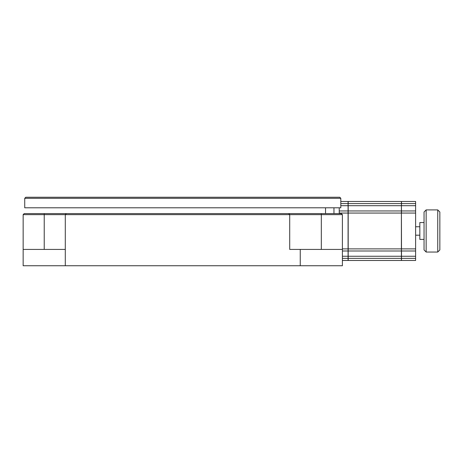 <?xml version="1.0" encoding="UTF-8"?>
<svg xmlns="http://www.w3.org/2000/svg" width="463" height="463" viewBox="0 0 463 463"><rect width="100%" height="100%" fill="white"/><g stroke="black" fill="none" stroke-linecap="round" stroke-linejoin="round"><path stroke-width="0.69" d="M340.809 198.309L340.809 207.794L24.73 207.794L24.73 198.309L340.809 198.309L339.755 197.255L25.783 197.255L24.73 198.309M300.25 249.412L342.394 249.412L342.394 265.745L23.15 265.745L23.15 214.641L24.203 213.588L288.657 213.588L289.711 214.641L289.711 249.412L300.25 249.412L300.25 265.745M342.394 249.412L342.394 214.641L341.341 213.588L288.657 213.588M65.295 265.745L65.295 249.412L23.15 249.412M65.295 249.412L65.295 214.641L342.394 214.641M333.962 207.794L333.962 213.588M44.222 249.412L44.222 214.641L23.15 214.641M44.222 213.588L44.222 214.641L65.295 214.641L66.348 213.588M325.535 207.794L325.535 213.588M424.044 222.547L419.831 222.547L419.831 239.4L424.044 239.4M424.044 230.973L424.044 249.939L426.151 252.046L426.151 209.901L424.044 212.008L424.044 230.973M437.743 209.901L439.85 212.008L439.85 249.939L437.743 252.046L437.743 209.901L426.151 209.901M415.618 203.581L415.618 201.474L401.496 201.474L401.496 203.581L415.618 203.581L415.618 205.688L401.496 205.688L401.392 201.474L348.188 201.474L348.188 203.581L401.392 203.581L401.496 213.061L415.618 213.061L415.618 205.688M415.618 258.366L401.496 258.366L401.496 260.472L415.618 260.472L415.618 213.061M415.618 210.954L401.496 210.954M415.618 248.886L401.496 248.886L401.392 205.688L348.188 205.688L348.083 203.581L348.083 260.472L342.394 260.472M415.618 256.259L401.496 256.259L401.496 258.366L348.188 258.366L348.188 260.472L401.392 260.472L401.392 248.886L401.496 250.992L415.618 250.992M342.394 258.366L348.188 258.366L348.188 256.259L401.496 256.259L401.496 250.992M342.394 248.886L401.392 248.886L401.392 213.061L348.188 213.061L348.188 205.688L340.809 205.688M401.392 210.954L348.188 210.954M342.394 256.259L348.188 256.259L348.188 213.061L339.229 213.061L339.229 207.794M348.188 250.992L401.392 250.992M340.809 201.474L348.083 201.474L348.083 203.581L340.809 203.581M342.394 250.992L348.083 250.992M348.083 210.954L339.229 210.954M321.322 249.412L321.322 213.588M419.831 235.187L415.618 235.187M437.743 252.046L426.151 252.046M419.831 226.76L415.618 226.76"/></g></svg>
